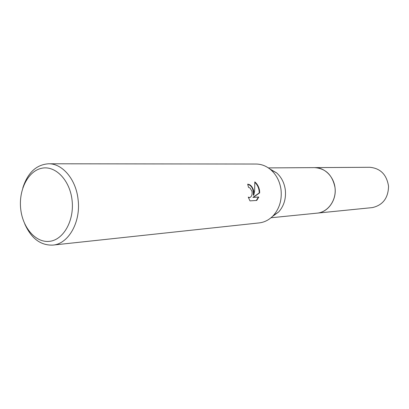 <?xml version="1.0" encoding="UTF-8"?>
<svg xmlns="http://www.w3.org/2000/svg" width="409" height="409" viewBox="0 0 409 409"><rect width="100%" height="100%" fill="white"/><g stroke="black" fill="none" stroke-linecap="round" stroke-linejoin="round"><path stroke-width="0.61" d="M314.378 167.618L314.772 167.613C325.758 168.518 332.502 175.149 334.997 187.506C336.806 199.986 328.054 212.353 317.185 213.135L316.791 213.171M314.495 167.618C325.615 168.38 332.451 175.011 335.002 187.506C336.832 200.103 327.89 212.557 316.909 213.161M269.766 168.912L276.596 172.869C281.433 177.184 284.342 182.879 285.324 189.945C286.167 198.651 283.948 205.988 278.667 211.949L272.297 216.601M22.802 187.971C27.715 172.71 36.294 164.648 48.543 163.784L256.039 164.035C261.428 164.086 266.356 166.003 270.83 169.786C276.484 174.842 279.889 181.514 281.034 189.812C282.026 200.042 279.434 208.646 273.263 215.625C269.214 219.858 264.516 222.286 259.163 222.91L52.853 245.098C40.583 245.538 31.196 238.427 24.698 223.774M253.805 191.131L253.81 195.175L254.618 191.09L254.812 181.893C257.394 184.035 258.989 187.02 259.592 190.85L259.664 192.869L253.355 197.337L258.81 197.015L256.75 200.436L249.96 200.88L248.273 197.107L249.597 197.573C251.642 196.841 252.435 194.725 251.975 191.218L249.945 187.9L248.565 187.429L247.665 184.183C250.456 184.387 252.501 186.703 253.805 191.131M48.543 163.784C62.449 163.401 76.089 179.495 78.099 199.628C80.972 222.113 68.41 244.03 52.853 245.098M72.081 200.282C74.433 220.364 63.656 239.679 49.816 241.3C36.002 243.212 22.664 227.951 20.701 208.922C18.538 189.919 28.109 170.947 41.774 168.247C55.399 165.251 69.939 180.164 72.081 200.282M247.69 184.275C251.745 185.553 253.636 189.209 253.365 195.241L253.81 195.175M249.408 197.583L248.406 197.542M256.325 200.461L258.365 197.082L252.905 197.404L259.229 192.93C259.199 188.621 257.747 185.113 254.868 182.414M258.365 197.082L258.81 197.015M252.905 197.404L253.355 197.337M259.229 192.93L259.664 192.869M317.185 213.14L317.67 213.084C327.844 211.877 335.968 200.891 335.15 189.076C334.455 177.255 325.007 167.455 314.772 167.613L369.828 167.286C380.482 168.314 386.72 174.648 388.55 186.279C388.228 198.053 382.85 205.16 372.415 207.593L271.003 217.762M278.667 211.949L273.263 215.625M249.597 197.573L249.147 197.639M276.596 172.869L270.83 169.786M314.772 167.618L268.355 167.9"/></g></svg>
